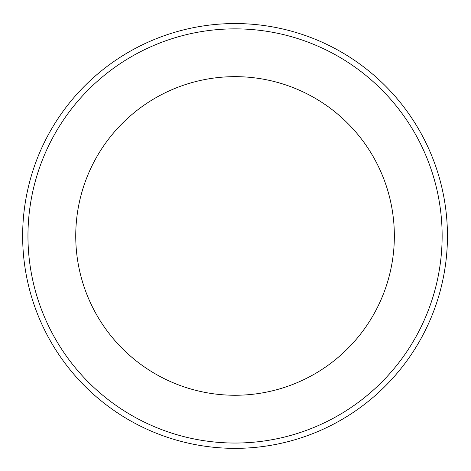 <?xml version="1.0" encoding="UTF-8"?>
<svg xmlns="http://www.w3.org/2000/svg" width="471" height="471" viewBox="0 0 471 471"><rect width="100%" height="100%" fill="white"/><g stroke="black" fill="none" stroke-linecap="round" stroke-linejoin="round"><path stroke-width="0.71" d="M447.45 235.953A212.403 212.403 0 0 0 235.047 23.55A212.403 212.403 0 0 0 22.643 235.953A212.403 212.403 0 0 0 235.047 448.357A212.403 212.403 0 0 0 447.45 235.953M235.047 76.649A159.304 159.304 0 0 0 97.085 315.605A159.304 159.304 0 0 0 373.008 315.605A159.304 159.304 0 0 0 235.047 76.649M442.139 235.953A207.093 207.093 0 0 1 131.503 415.298A207.093 207.093 0 0 1 131.503 56.602A207.093 207.093 0 0 1 442.139 235.953"/></g></svg>
